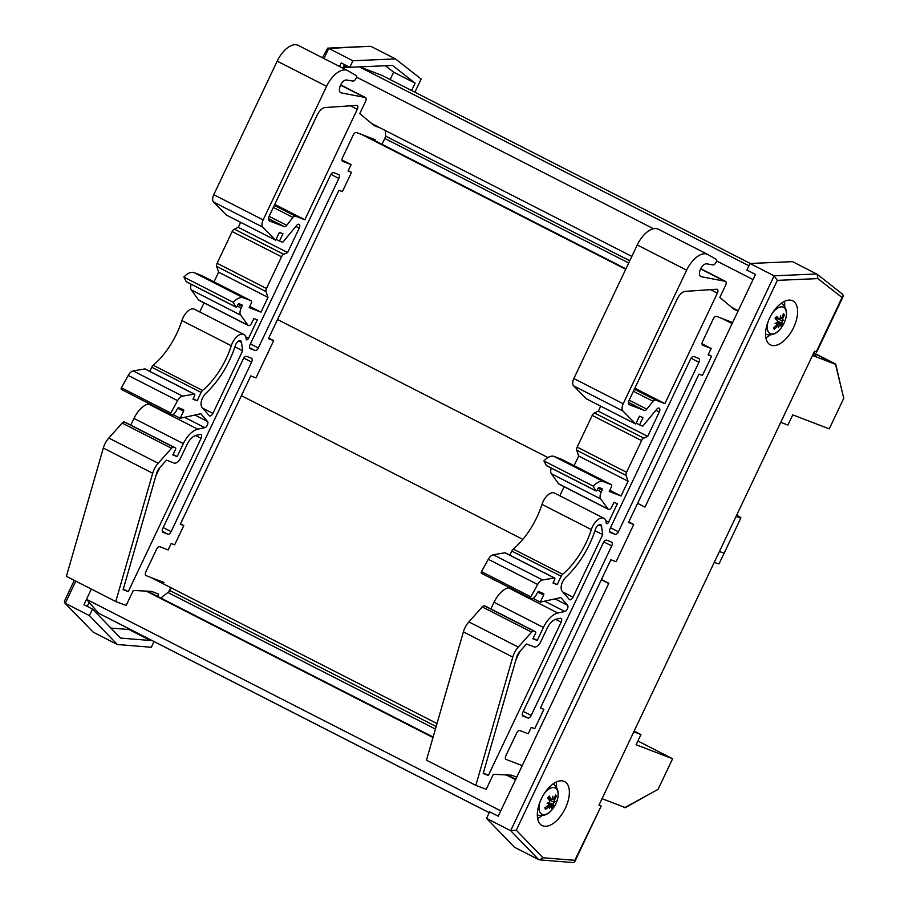<?xml version="1.0" encoding="UTF-8"?>
<svg xmlns="http://www.w3.org/2000/svg" width="908" height="908" viewBox="0 0 908 908"><rect width="100%" height="100%" fill="white"/><g stroke="black" fill="none" stroke-linecap="round" stroke-linejoin="round"><path stroke-width="1.36" d="M637.893 741.019L672.612 758.748L658.096 789.302L625.022 807.791L622.57 806.542M672.612 758.748L636.122 744.753L640.957 734.561L634.147 731.088M633.807 731.814L640.957 734.561M602.061 798.665L625.045 807.484L647.79 794.977L625.022 807.791M812.955 354.517L816.36 356.254L812.785 354.88M812.512 355.459L835.496 364.278L813.625 353.11L835.496 364.278L843.759 398.306L829.254 428.86L792.763 414.865L787.917 425.058L780.766 422.311M150.751 639.89L150.467 640.503L120.582 638.086L92.537 609.075L83.956 604.694L91.368 589.076L86.498 599.337L98.541 613.184A2.145 1.112 117 0 0 98.722 613.32A2.145 1.112 117 0 0 98.779 613.343L489.219 812.694L98.722 613.32M86.498 599.337L500.762 810.844M146.233 591.108L432.991 737.512M506.301 774.944L515.562 779.677M147.391 591.165L433.127 737.046M507.459 775.001L515.767 779.246M150.898 577.477L437.009 723.551M521.68 766.783L608.814 583.288L601.448 579.52M241.38 395.684L522.838 539.386M277.553 319.514L547.933 457.564M599.11 804.885L601.164 806.043L574.821 860.319L542.905 857.742L516.277 830.196L777.35 280.368L817.904 278.597L817.109 274.239L792.536 261.64L749.997 263.49L746.887 270.039L755.479 274.42L644.986 507.107L637.62 503.35L644.986 507.107L732.12 323.611L722.03 318.458M361.963 134.622L625.725 269.29M366.14 136.223L625.918 268.859M726.207 320.059L732.325 323.18M371.69 123.579L631.843 256.408M731.769 307.426L738.238 310.729M356.538 77.123L653.522 228.748M716.616 260.959L753.038 279.562M359.375 66.874L748.918 265.76M349.387 67.09L342.055 67.748M359.727 66.863L381.905 75.364L750.337 263.479M129.288 628.926L128.993 629.539L110.912 628.075M385.412 65.739L393.652 72.186L390.145 79.575M347.866 66.307A31.757 16.526 117 0 0 343.553 66.534M89.132 602.356L87.225 606.362M344.484 64.582L343.02 67.669M339.524 66.454L341.215 62.913L349.796 67.294L392.494 65.433L415.115 83.15L411.608 90.539M349.796 67.294L352.906 60.757L395.445 58.895L421.142 79.03L414.877 92.207M154.031 641.559L151.318 647.268L117.37 644.51L89.427 615.624L92.537 609.075M352.906 60.757L328.753 48.419L370.033 46.297L327.674 48.147L328.753 48.419L323.963 58.509M89.427 615.624L65.285 603.287L75.807 581.131M150.467 640.503L128.993 629.539M415.115 83.15L393.652 72.186M74.297 580.371L64.389 601.232L64.661 602.844L93.229 632.184L64.661 602.844M322.454 57.749L327.674 48.147M395.445 58.895L371.293 46.569M117.37 644.51L93.229 632.184M542.905 857.742L539.579 859.853L538.614 859.581L514.473 847.255L486.529 818.358L489.628 811.82L498.22 816.201L608.712 583.515L601.334 579.747M486.529 818.358L510.671 830.684L538.614 859.581M749.997 263.49L774.149 275.816L510.671 830.684L516.277 830.196M600.665 805.895L598.94 805.237L814.487 351.283L816.712 352.088L843.226 296.258L842.783 294.351L817.109 274.239M537.615 818.449A24.698 12.848 117 0 0 541.849 815.736M556.468 787.1A24.698 12.848 117 0 0 556.184 782.083M542.768 825.837A24.698 12.848 -63 0 1 542.11 825.554A24.698 12.848 -63 0 1 541.894 797.712A24.698 12.848 -63 0 1 564.572 781.561A24.698 12.848 -63 0 1 565.094 808.79A24.698 12.848 -63 0 1 542.768 825.837M765.875 337.765A24.698 12.848 117 0 0 770.097 335.041M784.716 306.405A24.698 12.848 117 0 0 784.444 301.388M771.017 345.142A24.698 12.848 -63 0 1 770.37 344.858A24.698 12.848 -63 0 1 770.143 317.017A24.698 12.848 -63 0 1 792.82 300.866A24.698 12.848 -63 0 1 793.342 328.094A24.698 12.848 -63 0 1 771.017 345.142M817.904 278.597L842.057 297.529L843.226 296.258M574.821 860.319L574.65 861.885L573.413 862.6L539.579 859.853M777.35 280.368L774.149 275.816L816.689 273.966M486.03 606.476A2.134 1.112 117 0 0 485.973 606.453A2.134 1.112 117 0 0 485.916 606.419L484.52 605.886A3.564 1.85 117 0 0 482.261 606.919L468.88 621.878A14.233 7.412 117 0 0 463.398 631.877L426.465 760.166L475.837 785.375L512.77 657.086A14.233 7.412 -63 0 1 518.252 647.086L531.623 632.116A3.564 1.85 -63 0 1 533.893 631.094L535.289 631.628A2.134 1.112 -63 0 1 535.345 631.65A2.134 1.112 -63 0 1 535.72 633.046A2.134 1.112 -63 0 1 534.733 634.953L532.917 638.778L537.241 640.435L543.404 627.462A19.931 10.374 -63 0 1 557.818 613.014L564.833 611.481A3.564 1.85 117 0 0 567.466 608.757A3.564 1.85 117 0 0 567.591 605.307L560.883 597.589L540.249 602.117L543.608 595.058A1.419 0.738 117 0 0 543.552 593.514A1.419 0.738 117 0 0 543.517 593.503L538.773 591.585A1.419 0.738 117 0 0 537.547 592.47L536.117 595.092A5.845 3.042 -63 0 1 531.089 598.61L530.874 598.52A1.419 0.738 -63 0 1 530.84 598.508A1.419 0.738 -63 0 1 530.862 596.84L537.661 584.491A7.116 3.7 -63 0 1 542.621 579.962L554.334 577.987A1.419 0.738 -63 0 1 554.606 578.021A1.419 0.738 -63 0 1 554.663 579.554L553.017 583.015L557.206 584.616L561.167 576.262A3.564 1.85 -63 0 1 562.642 574.287A56.932 29.635 117 0 0 591.346 529.602A12.099 6.299 -63 0 1 603.865 518.275A12.099 6.299 -63 0 1 606.204 522.838A2.134 1.112 117 0 0 606.612 523.644A2.134 1.112 117 0 0 608.621 522.134L617.383 503.69L613.91 502.362L611.776 506.857A3.564 1.85 -63 0 1 608.417 509.365A3.564 1.85 -63 0 1 608.054 509.036L600.721 498.946A7.116 3.7 -63 0 1 601.221 491.909L602.027 490.218A1.419 0.738 117 0 0 601.981 488.686A1.419 0.738 117 0 0 601.947 488.663L599.166 487.596A1.419 0.738 117 0 0 597.861 488.618L597.248 489.9A1.419 0.738 -63 0 1 595.909 490.899A1.419 0.738 -63 0 1 595.727 490.706L593.299 486.132A16.367 8.524 -63 0 1 603.604 481.705L611.243 484.645A2.134 1.112 -63 0 1 611.3 484.668A2.134 1.112 -63 0 1 611.368 486.96L609.234 491.466L621.038 495.995L628.052 481.217L626.089 475.429A3.564 1.85 -63 0 1 626.543 472.308L641.593 440.607A3.564 1.85 -63 0 1 643.783 438.155L647.71 436.373L659.299 411.971A3.564 1.85 117 0 0 659.174 408.135A3.564 1.85 117 0 0 656.666 409.304L642.819 426.147L639.561 424.899L643.034 417.589L639.459 416.216L635.736 424.047L622.933 411.029A7.116 3.7 -63 0 1 623.217 403.742L686.641 270.175A22.36 11.634 -63 0 1 707.718 254.444A22.36 11.634 -63 0 1 708.002 254.603L716.321 259.427A2.134 1.112 -63 0 1 716.344 261.697L716.06 262.31A3.564 1.85 -63 0 1 712.984 264.909L706.685 263.842A7.048 3.666 117 0 0 700.533 269.154A7.048 3.666 117 0 0 700.84 276.588A7.048 3.666 117 0 0 701.033 276.668L725.447 281.344A3.53 1.839 -63 0 1 725.537 281.378A3.53 1.839 -63 0 1 725.651 285.18L719.851 297.415L734.197 309.458L738.125 310.967M509.467 587.59L508.457 587.817A19.931 10.374 117 0 0 494.031 602.254L490.865 608.939M505.438 553.017A1.419 0.738 117 0 0 505.245 552.813A1.419 0.738 117 0 0 504.962 552.779L493.26 554.754A7.116 3.7 117 0 0 488.3 559.283L481.49 571.631A1.419 0.738 117 0 0 481.467 573.3A1.419 0.738 117 0 0 481.501 573.311L530.805 598.486M603.865 518.275L554.504 493.067A12.099 6.299 117 0 0 541.974 504.405A56.932 29.635 -63 0 1 513.27 549.079A3.564 1.85 117 0 0 511.794 551.065L509.853 555.163M564.095 486.733L559.805 495.779M551.281 468.119A7.116 3.7 117 0 0 551.349 473.738L558.681 483.839A3.564 1.85 117 0 0 559.056 484.157L608.417 509.365M561.984 459.493A2.134 1.112 117 0 0 561.927 459.459A2.134 1.112 117 0 0 561.87 459.437L554.232 456.508A16.367 8.524 117 0 0 543.926 460.924L546.355 465.509A1.419 0.738 117 0 0 546.537 465.702A1.419 0.738 117 0 0 546.809 465.736M600.71 406.171L598.338 411.165L594.411 412.947A3.564 1.85 117 0 0 592.22 415.399L577.17 447.099A3.564 1.85 117 0 0 576.716 450.22L578.691 456.009L574.094 465.668M658.629 229.395A22.36 11.634 117 0 0 658.345 229.236A22.36 11.634 117 0 0 637.268 244.967L573.845 378.534A7.116 3.7 117 0 0 573.561 385.821L586.375 398.839L635.736 424.047M628.779 521.952L633.739 524.484L616.055 561.734L610.846 559.737L540.408 708.081L543.869 709.409L534.721 728.681L531.259 727.342L528.206 733.766L519.875 730.565A3.564 1.85 117 0 0 516.607 733.119L505.938 755.592A3.564 1.85 117 0 0 506.051 759.428A3.564 1.85 117 0 0 506.153 759.463L522.225 765.637M519.887 651.456L515.926 659.81M540.918 641.377A7.173 3.734 -63 0 1 534.165 646.905L526.561 643.988L519.501 651.887A7.116 3.7 117 0 0 516.765 656.881L483.192 773.491L488.334 775.466L561.121 622.184A3.564 1.85 117 0 0 561.008 618.348A3.564 1.85 117 0 0 560.225 618.269L556.354 619.12A12.814 6.662 117 0 0 547.081 628.404L540.918 641.377M483.362 772.924L488.334 775.466M603.366 542.734A3.564 1.85 -63 0 1 606.623 540.181L611.481 542.053A3.564 1.85 -63 0 1 611.583 542.087A3.564 1.85 -63 0 1 611.697 545.924L531.191 715.459A3.564 1.85 -63 0 1 527.934 718.012L523.076 716.14A3.564 1.85 -63 0 1 522.974 716.106A3.564 1.85 -63 0 1 522.86 712.269L603.366 542.734M615.147 534.347L610.278 532.474A3.564 1.85 -63 0 1 610.187 532.44A3.564 1.85 -63 0 1 610.074 528.604L690.568 359.069A3.564 1.85 -63 0 1 693.837 356.515L698.695 358.388A3.564 1.85 -63 0 1 698.785 358.422A3.564 1.85 -63 0 1 698.91 362.258L618.405 531.793A3.564 1.85 -63 0 1 615.147 534.347L609.552 531.486M664.906 403.606L655.485 399.985A3.53 1.839 117 0 0 653.022 401.279L646.791 409.168A3.53 1.839 -63 0 1 644.317 410.461L629.539 404.786A4.449 2.315 -63 0 1 629.426 404.741A4.449 2.315 -63 0 1 629.278 399.94L677.3 298.8A10.113 5.266 -63 0 1 685.222 291.377L716.957 289.209A3.564 1.85 -63 0 1 717.241 289.312A3.564 1.85 -63 0 1 717.354 293.148L664.906 403.606L634.828 388.238M609.813 490.252L621.038 495.995M578.691 456.009L628.052 481.217M595.012 530.681L602.708 534.608L601.561 526.197A4.983 2.588 117 0 0 600.631 524.608A4.983 2.588 117 0 0 595.466 529.296A64.048 33.335 -63 0 1 566.024 577.057A9.25 4.812 117 0 0 562.12 591.199L569.316 599.473A3.564 1.85 117 0 0 569.622 599.711A3.564 1.85 117 0 0 572.982 597.214L602.708 534.608M702.043 343.803L711.168 348.456L708.115 354.88L711.588 356.208L702.44 375.469L698.967 374.141L628.529 522.486L633.739 524.484M516.743 777.191L511.556 775.205L493.362 774.297L486.245 789.29L475.837 785.375M598.338 411.165L647.71 436.373M636.156 423.162L639.561 424.899M700.635 268.938L723.347 280.538M732.631 322.533L716.548 316.359A3.564 1.85 117 0 0 713.291 318.901L702.622 341.385A3.564 1.85 117 0 0 702.735 345.222A3.564 1.85 117 0 0 702.826 345.256L711.168 348.456M540.566 707.718L543.869 709.409M708.285 354.517L711.588 356.208M543.926 460.924L593.299 486.132M554.232 456.508L603.604 481.705M533.132 638.335L537.241 640.435M532.973 598.395L540.249 602.117M481.49 571.631L530.862 596.84M488.3 559.283L537.661 584.491M553.222 582.584L557.206 584.616M125.962 422.64A2.134 1.112 117 0 0 125.906 422.606A2.134 1.112 117 0 0 125.849 422.583L124.453 422.05A3.564 1.85 117 0 0 122.183 423.083L108.812 438.042A14.233 7.412 117 0 0 103.33 448.041L66.397 576.33L115.77 601.539L152.703 473.25A14.233 7.412 -63 0 1 158.185 463.239L171.555 448.28A3.564 1.85 -63 0 1 173.825 447.258L175.221 447.792A2.134 1.112 -63 0 1 175.278 447.814A2.134 1.112 -63 0 1 175.653 449.21A2.134 1.112 -63 0 1 174.665 451.117L172.849 454.942L177.173 456.599L183.337 443.626A19.931 10.374 -63 0 1 197.751 429.178L204.765 427.645A3.564 1.85 117 0 0 207.399 424.921A3.564 1.85 117 0 0 207.523 421.471L200.804 413.753L180.181 418.282L183.541 411.222A1.419 0.738 117 0 0 183.484 409.678A1.419 0.738 117 0 0 183.45 409.667L178.706 407.749A1.419 0.738 117 0 0 177.469 408.634L176.05 411.256A5.845 3.042 -63 0 1 171.022 414.763L170.806 414.684A1.419 0.738 -63 0 1 170.772 414.672A1.419 0.738 -63 0 1 170.783 413.004L177.593 400.655A7.116 3.7 -63 0 1 182.553 396.126L194.255 394.151A1.419 0.738 -63 0 1 194.539 394.185A1.419 0.738 -63 0 1 194.584 395.718L192.95 399.168L197.138 400.78L201.099 392.426A3.564 1.85 -63 0 1 202.575 390.451A56.932 29.635 117 0 0 231.279 345.766A12.099 6.299 -63 0 1 243.798 334.428A12.099 6.299 -63 0 1 246.136 339.002A2.134 1.112 117 0 0 246.545 339.808A2.134 1.112 117 0 0 248.554 338.298L257.316 319.854L253.843 318.526L251.709 323.021A3.564 1.85 -63 0 1 248.349 325.529A3.564 1.85 -63 0 1 247.986 325.2L240.654 315.11A7.116 3.7 -63 0 1 241.153 308.073L241.959 306.382A1.419 0.738 117 0 0 241.914 304.838A1.419 0.738 117 0 0 241.88 304.827L239.099 303.76A1.419 0.738 117 0 0 237.794 304.782L237.181 306.064A1.419 0.738 -63 0 1 235.842 307.063A1.419 0.738 -63 0 1 235.649 306.87L233.231 302.296A16.367 8.524 -63 0 1 243.537 297.869L251.176 300.798A2.134 1.112 -63 0 1 251.232 300.832A2.134 1.112 -63 0 1 251.3 303.124L249.167 307.619L260.971 312.148L267.985 297.381L266.021 291.593A3.564 1.85 -63 0 1 266.464 288.472L281.525 256.771A3.564 1.85 -63 0 1 283.716 254.319L287.632 252.537L299.22 228.135A3.564 1.85 117 0 0 299.107 224.299A3.564 1.85 117 0 0 296.598 225.468L282.751 242.311L279.494 241.063L282.967 233.753L279.392 232.38L275.669 240.211L262.866 227.193A7.116 3.7 -63 0 1 263.15 219.906L326.574 86.339A22.36 11.634 -63 0 1 347.651 70.608A22.36 11.634 -63 0 1 347.934 70.767L356.254 75.591A2.134 1.112 -63 0 1 356.276 77.861L355.981 78.474A3.564 1.85 -63 0 1 352.917 81.073L346.618 80.006A7.048 3.666 117 0 0 340.466 85.318A7.048 3.666 117 0 0 340.772 92.752A7.048 3.666 117 0 0 340.965 92.832L365.379 97.508A3.53 1.839 -63 0 1 365.47 97.542A3.53 1.839 -63 0 1 365.584 101.344L359.784 113.579L374.13 125.622L380.429 128.039M149.4 403.754L148.39 403.981A19.931 10.374 117 0 0 133.964 418.418L130.797 425.103M145.371 369.181A1.419 0.738 117 0 0 145.178 368.977A1.419 0.738 117 0 0 144.894 368.943L133.192 370.918A7.116 3.7 117 0 0 128.221 375.447L121.422 387.795A1.419 0.738 117 0 0 121.4 389.464A1.419 0.738 117 0 0 121.434 389.475L170.738 414.65L121.4 389.464M243.798 334.428L194.426 309.231A12.099 6.299 117 0 0 181.906 320.569A56.932 29.635 -63 0 1 153.202 365.243A3.564 1.85 117 0 0 151.727 367.218L149.775 371.327M204.028 302.897L199.737 311.932M191.213 284.283A7.116 3.7 117 0 0 191.282 289.902L198.614 300.003A3.564 1.85 117 0 0 198.988 300.321L248.349 325.529M201.917 275.657A2.134 1.112 117 0 0 201.86 275.623A2.134 1.112 117 0 0 201.803 275.601L194.164 272.672A16.367 8.524 117 0 0 183.859 277.088L186.288 281.673A1.419 0.738 117 0 0 186.469 281.855A1.419 0.738 117 0 0 186.742 281.9M240.643 222.324L238.271 227.329L234.343 229.111A3.564 1.85 117 0 0 232.153 231.563L217.103 263.263A3.564 1.85 117 0 0 216.649 266.385L218.612 272.173L214.027 281.832M298.562 45.559A22.36 11.634 117 0 0 298.278 45.4A22.36 11.634 117 0 0 277.201 61.131L213.777 194.698A7.116 3.7 117 0 0 213.493 201.985L226.296 215.003L275.669 240.211M268.711 338.116L273.671 340.648L255.977 377.898L250.778 375.901L180.329 524.245L183.802 525.573L174.654 544.834L171.181 543.506L168.139 549.93L159.808 546.73A3.564 1.85 117 0 0 156.539 549.272L145.87 571.756A3.564 1.85 117 0 0 145.984 575.593A3.564 1.85 117 0 0 146.086 575.627L164.132 582.561M159.819 467.62L155.847 475.974M180.851 457.541A7.173 3.734 -63 0 1 174.098 463.069L166.493 460.152L159.433 468.051A7.116 3.7 117 0 0 156.687 473.045L123.125 589.655L128.266 591.63L201.054 438.348A3.564 1.85 117 0 0 200.94 434.512A3.564 1.85 117 0 0 200.157 434.433L196.287 435.284A12.814 6.662 117 0 0 187.014 444.568L180.851 457.541M123.295 589.088L128.266 591.63M243.299 358.887A3.564 1.85 -63 0 1 246.556 356.345L251.414 358.217A3.564 1.85 -63 0 1 251.505 358.251A3.564 1.85 -63 0 1 251.629 362.088L171.124 531.623A3.564 1.85 -63 0 1 167.867 534.176L163.009 532.304A3.564 1.85 -63 0 1 162.907 532.27A3.564 1.85 -63 0 1 162.793 528.433L243.299 358.887M255.08 350.511L250.211 348.638A3.564 1.85 -63 0 1 250.12 348.604A3.564 1.85 -63 0 1 250.006 344.768L330.501 175.233A3.564 1.85 -63 0 1 333.769 172.679L338.627 174.552A3.564 1.85 -63 0 1 338.718 174.586A3.564 1.85 -63 0 1 338.843 178.422L258.337 347.957A3.564 1.85 -63 0 1 255.08 350.511L249.484 347.651M304.838 219.77L295.418 216.149A3.53 1.839 117 0 0 292.944 217.432L286.724 225.332A3.53 1.839 -63 0 1 284.249 226.625L269.472 220.95A4.449 2.315 -63 0 1 269.347 220.894A4.449 2.315 -63 0 1 269.199 216.104L317.233 114.964A10.113 5.266 -63 0 1 325.155 107.541L356.889 105.373A3.564 1.85 -63 0 1 357.173 105.476A3.564 1.85 -63 0 1 357.287 109.312L304.838 219.77L274.761 204.402M249.734 306.416L260.971 312.148M218.612 272.173L267.985 297.381M234.945 346.845L242.64 350.76L241.494 342.361A4.983 2.588 117 0 0 240.563 340.772A4.983 2.588 117 0 0 235.399 345.46A64.048 33.335 -63 0 1 205.946 393.221A9.25 4.812 117 0 0 202.053 407.351L209.249 415.637A3.564 1.85 117 0 0 209.555 415.875A3.564 1.85 117 0 0 212.915 413.378L242.64 350.76M341.976 159.967L351.101 164.62L348.048 171.044L351.521 172.372L342.373 191.633L338.9 190.305L268.462 338.65L273.671 340.648M157.583 596.363L158.65 594.116L151.488 591.369L133.294 590.461L126.178 605.454L115.77 601.539M238.271 227.329L287.632 252.537M276.089 239.326L279.494 241.063M340.568 85.102L363.279 96.702M374.698 140.592L375.129 139.673L356.481 132.523A3.564 1.85 117 0 0 353.223 135.065L342.554 157.549A3.564 1.85 117 0 0 342.668 161.374A3.564 1.85 117 0 0 342.759 161.42L351.101 164.62M180.499 523.882L183.802 525.573M348.218 170.681L351.521 172.372M385.378 130.57L385.707 136.427L381.962 144.304M183.859 277.088L233.231 302.296M194.164 272.672L243.537 297.869M173.065 454.499L177.173 456.599M172.906 414.559L180.181 418.282M121.422 387.795L170.783 413.004M128.221 375.447L177.593 400.655M193.154 398.748L197.138 400.78M170.761 587.624L168.786 591.789L160.807 598.02M544.255 793.603A14.732 7.673 -63 0 1 556.025 788.496A14.732 7.673 -63 0 1 555.991 803.387A14.732 7.673 -63 0 1 554.765 805.793A14.732 7.673 -63 0 1 539.692 811.729A14.732 7.673 -63 0 1 539.954 802.036M537.309 814.941L537.309 814.93A17.434 9.069 117 0 0 537.309 814.941C544.232 816.894 550.055 813.852 554.765 805.805A14.732 7.673 -63 0 1 554.765 805.805A28.227 28.227 0 0 0 555.991 803.387L555.991 803.387C559.748 794.852 558.806 788.36 553.165 783.899A17.434 9.069 117 0 0 553.154 783.899L553.154 783.899M548.534 802.888L548.5 805.135A28.171 19.828 158.7 0 1 544.902 807.78A9.023 4.699 117 0 0 545.56 809.369A28.171 23.903 -24.6 0 0 549.045 806.429L550.339 806.281A27.887 18.773 -96.9 0 1 549.363 808.642A27.887 24.868 75.7 0 0 550.668 806.225L551.848 805.952A28.171 10.079 47.1 0 1 551.928 808.279A9.023 4.699 117 0 0 553.585 806.304A28.171 9.182 -147.1 0 0 553.199 804.34L553.812 802.468L552.87 801.628L553.959 801.968L554.402 800.039A28.171 22.382 -11.9 0 0 556.32 796.532L554.856 796.815M549.079 803.285A27.887 9.636 -153.4 0 1 547.036 803.103A27.887 7.309 4.9 0 0 549.226 802.774L549.703 800.833A28.171 6.628 41.7 0 0 547.626 798.019A9.023 4.699 117 0 1 549.295 796.032L549.295 796.032A28.171 12.633 -141.9 0 1 551.054 799.222L547.944 797.973M552.995 799.312L551.054 799.222L552.37 799.017A27.887 19.828 -88.1 0 0 552.847 796.18A27.887 23.812 64.6 0 1 552.7 798.961L552.416 798.813M553.857 798.745L552.7 798.961L553.857 798.745A28.171 21.349 147.3 0 0 555.651 794.954A9.023 4.699 117 0 1 556.32 796.532M553.959 801.968A27.887 4.597 9.1 0 0 555.163 801.719A27.887 12.349 -157.2 0 1 553.812 802.468M549.17 804.068L551.848 805.952M548.636 805.01L550.339 806.281M545.515 808.29L545.56 809.369M549.158 803.421L553.585 806.304M552.87 801.628L549.09 799.971M772.515 312.908A14.732 7.673 -63 0 1 784.285 307.801A14.732 7.673 -63 0 1 784.24 322.692A14.732 7.673 -63 0 1 783.014 325.109A14.732 7.673 -63 0 1 768.611 332.237A14.732 7.673 -63 0 1 768.213 321.341M765.569 334.246L765.558 334.235A17.434 9.069 117 0 0 765.569 334.246C772.481 336.198 778.304 333.157 783.014 325.109L783.014 325.109A28.227 28.227 0 0 0 784.24 322.703A14.732 7.673 -63 0 1 784.24 322.703C787.996 314.157 787.054 307.664 781.413 303.204A17.434 9.069 117 0 0 781.402 303.204L781.402 303.204M776.783 322.851L776.851 324.951A28.171 21.361 147.2 0 1 773.434 327.981A9.023 4.699 117 0 0 774.354 329.241A28.171 24.868 -41 0 0 777.6 325.961L778.973 325.518A27.887 16.946 -106.7 0 1 778.27 327.765A27.887 23.46 61.9 0 0 779.314 325.393L780.551 324.814A28.171 6.606 41.6 0 1 781.062 326.619A9.023 4.699 117 0 0 782.594 324.417A28.171 5.505 -152 0 0 781.799 323.021L782.219 321.205L781.266 320.342L782.31 320.717L782.548 318.844A28.171 23.914 -24.7 0 0 784.285 314.951L782.821 315.337M777.225 323.146A27.887 13.087 -158.3 0 1 775.069 323.384A27.887 10.556 -0.9 0 0 777.316 322.658L777.6 320.774A28.171 2.951 36.7 0 0 775.126 318.515A9.023 4.699 117 0 1 776.658 316.313L776.658 316.313A28.171 9.159 -147.1 0 1 778.848 318.98L775.841 317.789M784.285 314.951A9.023 4.699 117 0 0 783.366 313.691A28.171 22.314 133.8 0 1 781.799 317.823L780.574 318.345A27.887 21.996 53.8 0 0 780.426 315.678A27.887 18.421 -99.2 0 1 780.222 318.47L779.109 319.185L775.761 317.891M780.244 318.333L780.823 318.56L780.256 318.186M782.31 320.717A27.887 8.036 3.7 0 0 783.638 320.047A27.887 15.595 -162.5 0 1 782.219 321.205M777.316 322.658L780.551 324.814M777.271 324.349L778.973 325.518M773.922 327.595L774.354 329.241M777.781 321.829L782.594 324.417M778.553 325.178L779.314 325.393M775.228 317.811L781.323 320.365M724.198 553.006L719.091 563.766A28.193 1.328 -154.6 0 1 714.29 562.324M736.048 516.482A28.227 1.328 25.4 0 0 736.865 516.8A28.227 1.328 25.4 0 0 740.894 517.946L724.266 552.961A28.227 1.328 -154.6 0 1 720.237 551.814A28.227 1.328 -154.6 0 1 719.42 551.496M740.894 517.946A28.227 1.328 25.4 0 0 736.694 515.12M813.761 352.837L835.723 364.051L841.183 387.682L835.723 364.051M98.541 613.184L489.242 812.649M167.912 592.47L435.431 729.056M169.456 590.37L436.158 726.525M384.754 138.425L628.711 262.991M385.684 136.143L629.766 260.755M842.057 297.529L816.213 351.952M555.571 619.347L561.121 622.184M603.82 541.906L611.697 545.924M523.269 711.418L531.191 715.459M522.35 715.152L527.934 718.012M634.374 389.203L655.485 399.985M633.398 391.257L653.022 401.279M629.165 400.178L646.791 409.168M628.574 402.414L644.317 410.461M710.521 289.652L717.354 293.148M691.033 358.24L698.91 362.258M610.471 527.752L618.405 531.793M562.858 592.039L572.982 597.214M605.795 520.693L608.621 522.134M576.716 450.22L626.089 475.429M577.17 447.099L626.543 472.308M592.22 415.399L641.593 440.607M594.411 412.947L643.783 438.155M655.894 410.234L659.299 411.971M573.561 385.821L622.933 411.029M573.845 378.534L623.217 403.742M637.268 244.967L686.641 270.175M725.537 281.378L700.738 268.723L725.447 281.344M546.355 465.509L595.727 490.706M561.87 459.437L611.243 484.645M558.681 483.839L608.054 509.036M551.349 473.738L600.721 498.946M597.26 489.889L601.221 491.909M598.1 488.209L602.027 490.218M463.398 631.877L512.77 657.086M468.88 621.878L518.252 647.086M482.261 606.919L531.623 632.116M484.52 605.886L533.893 631.094M485.916 606.419L535.289 631.628M494.031 602.254L543.404 627.462M508.457 587.817L557.818 613.014M544.607 601.164L564.833 611.481M555.004 598.883L567.591 605.307M537.797 592.084L543.608 595.058M493.26 554.754L542.621 579.962M504.962 552.779L554.334 577.987M511.794 551.065L561.167 576.262M513.27 549.079L562.642 574.287M541.974 504.405L591.346 529.602M598.792 524.79L601.561 526.197M195.504 435.511L201.054 438.348M243.753 358.07L251.629 362.088M163.202 527.582L171.124 531.623M162.282 531.316L167.867 534.176M274.295 205.367L295.418 216.149M273.331 207.421L292.944 217.432M269.097 216.342L286.724 225.332M268.507 218.578L284.249 226.625M350.454 105.816L357.287 109.312M330.966 174.404L338.843 178.422M250.404 343.916L258.337 347.957M202.79 408.203L212.915 413.378M245.727 336.857L248.554 338.298M216.649 266.385L266.021 291.593M217.103 263.263L266.464 288.472M232.153 231.563L281.525 256.771M234.343 229.111L283.716 254.319M295.826 226.398L299.22 228.135M213.493 201.985L262.866 227.193M213.777 194.698L263.15 219.906M277.201 61.131L326.574 86.339M365.47 97.542L340.67 84.887L365.379 97.508M186.288 281.673L235.649 306.87M201.803 275.601L251.176 300.798M198.614 300.003L247.986 325.2M191.282 289.902L240.654 315.11M237.192 306.053L241.153 308.073M238.032 304.373L241.959 306.382M103.33 448.041L152.703 473.25M108.812 438.042L158.185 463.239M122.183 423.083L171.555 448.28M124.453 422.05L173.825 447.258M125.849 422.583L175.221 447.792M133.964 418.418L183.337 443.626M148.39 403.981L197.751 429.178M184.54 417.328L204.765 427.645M194.936 415.047L207.523 421.471M177.73 408.248L183.541 411.222M133.192 370.918L182.553 396.126M144.894 368.943L194.255 394.151M151.727 367.218L201.099 392.426M153.202 365.243L202.575 390.451M181.906 320.569L231.279 345.766M238.725 340.954L241.494 342.361M545.753 808.676A8.285 4.313 -63 0 1 545.617 808.472A8.285 4.313 -63 0 1 545.231 807.564M553.131 805.816A8.285 4.313 -63 0 1 551.962 807.28M555.276 795.873A8.285 4.313 -63 0 1 555.617 796.895M547.717 798.132A8.285 4.313 -63 0 1 549.181 796.407M554.402 800.039L553.165 799.335M549.045 806.429L547.774 805.736M553.199 804.34L549.238 802.774M774.501 328.492A8.285 4.313 -63 0 1 773.877 327.777A8.285 4.313 -63 0 1 773.809 327.686M782.072 324.031A8.285 4.313 -63 0 1 780.88 325.79M783.105 314.531A8.285 4.313 -63 0 1 783.615 315.371M775.216 318.606A8.285 4.313 -63 0 1 776.624 316.597M782.548 318.844L781.516 318.277M777.6 325.961L776.442 325.348M781.799 323.021L777.838 321.466M601.164 806.043L574.65 861.885M658.345 229.236L707.718 254.444M546.537 465.702L595.909 490.899M561.927 459.459L611.3 484.668M485.973 606.453L535.345 631.65M481.467 573.3L530.84 598.508M505.245 552.813L554.606 578.021M298.278 45.4L347.651 70.608M186.469 281.855L235.842 307.063M201.86 275.623L251.232 300.832M125.906 422.606L175.278 447.814M145.178 368.977L194.539 394.185M545.617 808.472L545.175 807.291M547.74 798.257L549.329 796.361M551.394 799.562L547.796 798.177M775.273 318.685L776.749 316.563"/></g></svg>
